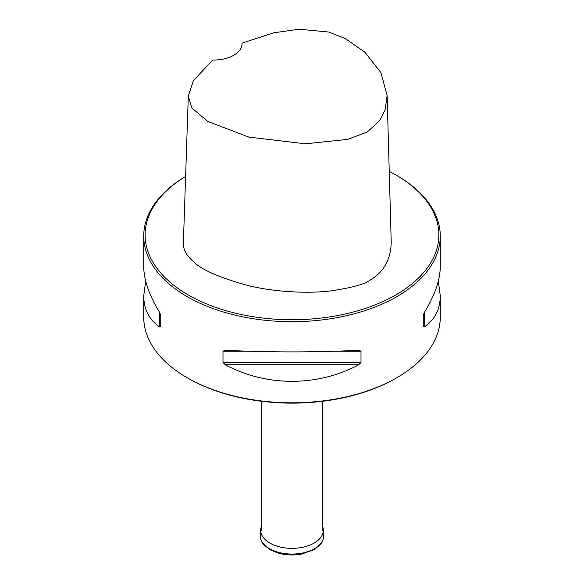 <?xml version="1.0" encoding="UTF-8"?>
<svg xmlns="http://www.w3.org/2000/svg" width="584" height="584" viewBox="0 0 584 584"><rect width="100%" height="100%" fill="white"/><g stroke="black" fill="none" stroke-linecap="round" stroke-linejoin="round"><path stroke-width="0.88" d="M145.672 281.065L143.722 295.818L143.722 317.192A148.278 85.607 0 0 0 187.15 377.724A148.278 85.607 0 0 0 396.85 377.724A148.278 85.607 0 0 0 440.278 317.192L440.278 295.818L438.329 281.065M187.15 377.724L188.15 378.301A146.869 84.797 0 0 0 395.85 378.301L396.85 377.724M395.85 174.981L396.85 175.558A148.278 85.607 180 0 1 440.278 236.097A148.278 85.607 180 0 1 348.743 315.185A148.278 85.607 180 0 1 187.15 296.628A148.278 85.607 180 0 1 143.722 236.097A148.278 85.607 180 0 1 185.61 176.463A146.869 84.797 0 0 0 188.15 294.898A146.869 84.797 0 0 0 395.85 294.898A146.869 84.797 0 0 0 395.85 174.981A146.869 84.797 0 0 0 389.236 171.397M188.303 96.024L183.405 242.28C182.85 248.981 186.172 255.398 193.362 261.522C201.057 269.545 219.117 277.517 247.543 285.423C275.4 292.35 309.44 293.635 331.091 290.854C351.867 287.766 364.883 284.167 370.139 280.057C378.41 275.217 391.054 264.851 391.207 241.703L387.119 95.477L385.141 109.726L379.921 120.34L367.212 132.02L347.568 139.393L305.388 143.81L248.85 137.109L207.736 121.414L191.859 107.96L188.303 96.024L193.413 80.636L212.751 60.021A28.244 16.308 0 0 0 242.024 43.727A28.244 16.308 0 0 0 242.002 43.136L242.002 44.347M143.722 295.818C143.817 309.323 149.102 319.674 159.578 326.865L160.753 326.522L160.753 315.287L159.578 312.301C149.102 295.234 143.817 279.904 143.722 266.304L143.722 236.097M225.278 350.232L222.993 351.218L222.993 362.452L225.278 364.796C266.523 386.82 317.477 386.82 358.722 364.796L361.007 362.452L361.007 351.218L358.722 350.232C317.477 352.459 266.523 352.459 225.278 350.232L224.92 350.225M440.278 236.097L440.278 266.304C440.183 279.904 434.897 295.234 424.422 312.301L423.247 315.287L423.247 326.522L424.422 326.865C434.897 319.674 440.183 309.323 440.278 295.818M242.002 43.136L273.662 32.828L299.001 29.2L328.843 32.047L345.202 38.551L364.766 52.078L380.907 72.635L387.119 95.477M423.247 326.522L423.247 315.287M322.478 526.162A31.302 18.075 180 0 1 323.266 529.389A31.302 18.075 180 0 1 292 548.354A31.302 18.075 180 0 1 260.734 529.389A31.302 18.075 180 0 1 261.522 526.162M424.422 326.865L424.422 312.301M225.278 364.796L358.722 364.796M222.993 362.452L361.007 362.452M222.993 351.218L248.375 351.218M335.625 351.218L361.007 351.218M159.578 312.301L159.578 326.865M323.266 529.389L323.733 534.813A31.77 18.345 180 0 1 292 554.063A31.77 18.345 180 0 1 260.267 534.813L260.734 529.389M261.522 401.296L261.522 530.893M322.478 401.296L322.478 530.893M323.733 534.813C323.806 541.353 320.382 544.5 319.988 544.967L313.871 549.778L301.176 554.165C293.212 555.523 285.488 555.15 278.006 553.041L270.137 549.778L263.961 544.916C263.559 544.434 260.187 541.302 260.267 534.813"/></g></svg>
